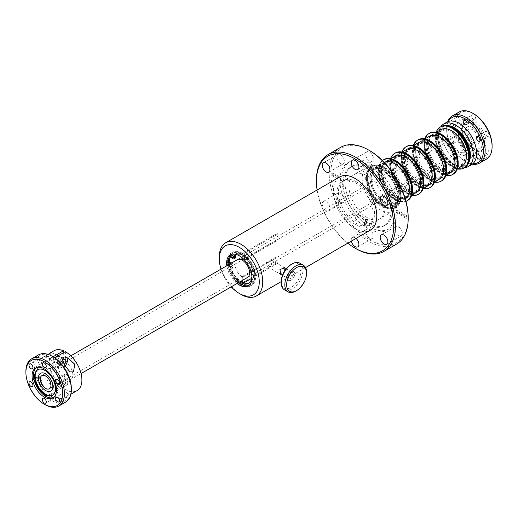 <?xml version="1.0" encoding="UTF-8"?>
<svg xmlns="http://www.w3.org/2000/svg" width="518" height="518" viewBox="0 0 518 518"><rect width="100%" height="100%" fill="white"/><g stroke="black" fill="none" stroke-linecap="round" stroke-linejoin="round"><path stroke-width="0.39" stroke-dasharray="2.59 1.94" d="M472.39 141.984A7.576 4.371 -120 0 0 476.171 142.359A7.576 4.371 -120 0 0 477.337 136.292A7.576 4.371 -120 0 0 472.39 129.617A7.576 4.371 -120 0 0 468.602 129.241A7.576 4.371 -120 0 0 467.443 135.315A7.576 4.371 -120 0 0 472.39 141.984M472.39 127.447A10.237 5.912 -120 0 0 467.268 126.936A10.237 5.912 -120 0 0 465.701 135.14A10.237 5.912 -120 0 0 472.39 144.159A10.237 5.912 -120 0 0 477.505 144.664A10.237 5.912 -120 0 0 479.072 136.461A10.237 5.912 -120 0 0 472.39 127.447M339.717 176.942A30.704 17.729 -120 0 0 335.016 201.547A30.704 17.729 -120 0 0 355.07 228.6A30.704 17.729 -120 0 0 370.422 230.121M219.315 256.844A30.704 17.729 -120 0 0 241.025 294.444M356.52 219.761L358.275 214.277L356.52 214.381L354.979 219.988L356.52 219.761M221.005 269.12A28.244 16.311 -120 0 0 231.242 286.842M237.056 283.488A17.91 10.341 60 0 1 226.819 265.76M228.386 264.86A17.91 10.341 -120 0 0 238.617 282.582M248.99 285.379A17.91 10.341 -120 0 0 249.805 284.991A17.91 10.341 -120 0 0 253.516 276.787A17.91 10.341 -120 0 0 245.7 258.767A17.91 10.341 -120 0 0 231.896 253.969A17.91 10.341 -120 0 0 231.151 254.48M284.919 267.884L284.097 271.853L280.698 274.333M384.019 167.521A23.64 13.649 -120 0 0 372.196 166.349A23.64 13.649 -120 0 0 368.57 185.295A23.64 13.649 -120 0 0 384.019 206.125A23.64 13.649 -120 0 0 395.836 207.297A23.64 13.649 -120 0 0 399.462 188.351A23.64 13.649 -120 0 0 384.019 167.521M383.145 168.02A23.64 13.649 -120 0 0 371.328 166.848A23.64 13.649 -120 0 0 367.702 185.794A23.64 13.649 -120 0 0 383.145 206.624A23.64 13.649 -120 0 0 394.969 207.796A23.64 13.649 -120 0 0 398.595 188.856A23.64 13.649 -120 0 0 383.145 168.02M381.993 169.14A23.09 13.332 -120 0 0 365.663 178.568A23.09 13.332 -120 0 0 381.993 206.844A23.09 13.332 -120 0 0 398.316 197.416A23.09 13.332 -120 0 0 381.993 169.14L380.251 168.136A25.544 14.75 -120 0 0 367.482 166.874A25.544 14.75 -120 0 0 363.565 187.341A25.544 14.75 -120 0 0 380.251 209.848A25.544 14.75 -120 0 0 393.026 211.117A25.544 14.75 -120 0 0 398.316 199.424A25.544 14.75 -120 0 0 380.251 168.136L381.993 169.14M356.52 181.844A25.544 14.75 -120 0 0 343.745 180.575A25.544 14.75 -120 0 0 339.834 201.042A25.544 14.75 -120 0 0 356.52 223.556A25.544 14.75 -120 0 0 369.289 224.818A25.544 14.75 -120 0 0 373.206 204.351A25.544 14.75 -120 0 0 356.52 181.844M382.724 169.6A22.002 12.704 -120 0 0 371.723 168.512A22.002 12.704 -120 0 0 368.35 186.143A22.002 12.704 -120 0 0 382.724 205.529A22.002 12.704 -120 0 0 393.725 206.624A22.002 12.704 -120 0 0 397.099 188.992A22.002 12.704 -120 0 0 382.724 169.6M381.993 170.027A22.002 12.704 -120 0 0 370.992 168.939A22.002 12.704 -120 0 0 367.618 186.571A22.002 12.704 -120 0 0 381.993 205.957A22.002 12.704 -120 0 0 392.994 207.045A22.002 12.704 -120 0 0 396.367 189.413A22.002 12.704 -120 0 0 381.993 170.027M229.221 256.98A19.056 11.001 60 0 1 232.653 252.208A19.056 11.001 60 0 1 242.184 253.153A19.056 11.001 60 0 1 254.629 269.943A19.056 11.001 60 0 1 251.709 285.211A19.056 11.001 60 0 1 242.184 284.265A19.056 11.001 60 0 1 228.71 261.266M240.851 285.036A19.056 11.001 60 0 1 228.406 268.246A19.056 11.001 60 0 1 231.326 252.978A19.056 11.001 60 0 1 240.851 253.917A19.056 11.001 60 0 1 253.302 270.713A19.056 11.001 60 0 1 250.382 285.981A19.056 11.001 60 0 1 240.851 285.036M230.529 256.261A17.91 10.341 60 0 1 242.184 254.085A17.91 10.341 60 0 1 254.843 276.023A17.91 10.341 60 0 1 242.184 283.333A17.91 10.341 60 0 1 229.519 261.713M340.734 147.287A55.879 32.258 -120 0 0 329.176 171.872A55.879 32.258 -120 0 0 329.163 172.87A55.879 32.258 -120 0 0 329.176 173.873A55.879 32.258 -120 0 0 353.956 229.519A55.879 32.258 -120 0 0 396.613 244.069M398.523 235.658A5.426 3.134 60 0 1 394.981 230.879A5.426 3.134 60 0 1 395.81 226.528A5.426 3.134 60 0 1 398.523 226.8A5.426 3.134 60 0 1 402.065 231.578A5.426 3.134 60 0 1 401.236 235.923A5.426 3.134 60 0 1 398.523 235.658M340.566 202.195A5.426 3.134 60 0 1 337.024 197.416A5.426 3.134 60 0 1 337.853 193.072A5.426 3.134 60 0 1 340.566 193.337A5.426 3.134 60 0 1 344.107 198.116A5.426 3.134 60 0 1 343.279 202.467A5.426 3.134 60 0 1 340.566 202.195M326.094 210.554A5.426 3.134 60 0 1 322.552 205.769A5.426 3.134 60 0 1 323.381 201.424A5.426 3.134 60 0 1 326.094 201.696A5.426 3.134 60 0 1 329.636 206.475A5.426 3.134 60 0 1 328.807 210.82A5.426 3.134 60 0 1 326.094 210.554M340.566 163.558A5.426 3.134 60 0 1 337.024 158.78A5.426 3.134 60 0 1 337.853 154.429A5.426 3.134 60 0 1 340.566 154.701A5.426 3.134 60 0 1 344.107 159.479A5.426 3.134 60 0 1 343.279 163.824A5.426 3.134 60 0 1 340.566 163.558M369.541 160.968A5.426 3.134 60 0 1 365.999 156.19A5.426 3.134 60 0 1 366.835 151.845A5.426 3.134 60 0 1 369.541 152.111A5.426 3.134 60 0 1 373.089 156.889A5.426 3.134 60 0 1 372.254 161.24A5.426 3.134 60 0 1 369.541 160.968M398.523 197.021A5.426 3.134 60 0 1 394.981 192.236A5.426 3.134 60 0 1 395.81 187.892A5.426 3.134 60 0 1 398.523 188.163A5.426 3.134 60 0 1 402.065 192.942A5.426 3.134 60 0 1 401.236 197.287A5.426 3.134 60 0 1 398.523 197.021M408.178 217.482L396.192 210.561A38.928 22.475 60 0 1 396.205 211.571A38.928 22.475 60 0 1 396.192 212.568L397.06 212.063A38.928 22.475 60 0 1 389.012 228.891A38.928 22.475 60 0 1 359.414 218.881A38.928 22.475 60 0 1 342.029 180.296L341.161 180.795A38.928 22.475 60 0 1 341.148 179.785A38.928 22.475 60 0 1 341.161 178.794L342.029 178.289A38.928 22.475 60 0 1 350.077 161.467A38.928 22.475 60 0 1 379.675 171.471A38.928 22.475 60 0 1 397.06 210.062L408.178 216.479M394.988 212.27A38.928 22.475 60 0 1 386.927 230.096A38.928 22.475 60 0 1 356.928 219.664A38.928 22.475 60 0 1 339.938 180.484A38.928 22.475 60 0 1 347.999 162.665A38.928 22.475 60 0 1 377.998 173.096A38.928 22.475 60 0 1 394.988 212.27M344.91 181.824A33.774 19.496 60 0 1 351.903 166.362A33.774 19.496 60 0 1 377.933 175.414A33.774 19.496 60 0 1 392.67 209.401A33.774 19.496 60 0 1 385.677 224.857A33.774 19.496 60 0 1 359.654 215.812A33.774 19.496 60 0 1 344.91 181.824M390.935 210.405A33.774 19.496 60 0 1 383.942 225.861A33.774 19.496 60 0 1 357.919 216.815A33.774 19.496 60 0 1 343.175 182.828A33.774 19.496 60 0 1 350.168 167.366A33.774 19.496 60 0 1 376.191 176.418A33.774 19.496 60 0 1 390.935 210.405M369.541 238.248A5.426 3.134 60 0 1 365.999 233.463A5.426 3.134 60 0 1 366.835 229.118A5.426 3.134 60 0 1 369.541 229.39A5.426 3.134 60 0 1 373.089 234.168A5.426 3.134 60 0 1 372.254 238.513A5.426 3.134 60 0 1 369.541 238.248M351.359 241.129A5.426 3.134 60 0 1 352.357 237.477A5.426 3.134 60 0 1 355.07 237.743A5.426 3.134 60 0 1 356.028 238.435M317.113 189.996A54.649 31.553 -120 0 0 347.818 243.175M355.937 248.653A55.879 32.258 60 0 1 316.427 180.219M348.964 186.169A25.583 14.769 60 0 1 367.055 175.725A25.583 14.769 60 0 1 385.146 207.058A25.583 14.769 60 0 1 367.055 217.508A25.583 14.769 60 0 1 348.964 186.169M396.192 212.568L408.178 219.49L408.178 218.486L397.06 212.063M396.192 210.561L397.06 210.062M341.161 178.794L329.176 171.872L330.911 171.872L342.029 178.289M330.911 171.872A54.649 31.553 60 0 1 369.541 150.557M336.978 193.091A25.583 14.769 60 0 1 355.07 182.647A25.583 14.769 60 0 1 373.161 213.979A25.583 14.769 60 0 1 355.07 224.423A25.583 14.769 60 0 1 336.978 193.091M408.178 218.486A54.649 31.553 60 0 1 369.541 239.802A54.649 31.553 60 0 1 330.911 173.88L329.176 173.873L341.161 180.795M342.029 180.296L330.911 173.88M242.761 260.522L278.943 239.627L278.943 233.372L242.761 254.26L242.761 258.327M247.118 277.674A10.256 5.918 60 0 1 242.761 277.234L242.761 280.193M242.761 282.342L242.761 283.488A17.91 10.341 -120 0 0 254.992 275.939A17.91 10.341 -120 0 0 242.761 254.26M251.774 278.289L278.943 262.6L278.943 256.345L242.761 277.234M243.946 282.809L242.761 283.488M241.893 280.691L241.893 276.735L278.075 255.84L278.075 262.102L241.893 282.99L241.893 281.915M241.893 257.575L241.893 253.762A17.91 10.341 -120 0 0 230.594 256.345M229.668 261.797A17.91 10.341 -120 0 0 241.893 282.99M241.893 276.735A10.256 5.918 60 0 1 235.632 267.981A10.256 5.918 60 0 1 236.888 259.952M241.893 253.762L278.075 232.873L278.075 239.128L242.761 259.518M469.742 155.711A22.514 13.002 60 0 1 465.073 166.019A22.514 13.002 60 0 1 442.56 153.024A22.514 13.002 60 0 1 442.56 127.027L442.56 127.027A22.514 13.002 60 0 1 453.82 128.14M468.842 162.348A22.514 13.002 60 0 1 465.727 165.643L465.073 166.019L465.727 165.643A22.514 13.002 60 0 1 454.467 164.53A22.514 13.002 60 0 1 438.552 136.953A22.514 13.002 60 0 1 443.214 126.651L443.214 126.651A22.514 13.002 60 0 1 447.623 125.596M442.56 127.027L443.214 126.651L442.56 127.027M464.264 167.787A23.64 13.649 60 0 1 440.624 154.137A23.64 13.649 60 0 1 440.624 126.845M464.84 167.456A23.64 13.649 60 0 1 441.2 153.807A23.64 13.649 60 0 1 441.2 126.509M454.131 134.525A10.237 5.912 60 0 1 464.361 140.436A10.237 5.912 60 0 1 464.361 152.253A10.237 5.912 60 0 1 454.131 146.341A10.237 5.912 60 0 1 454.131 134.525M471.529 164.659A24.56 14.18 60 0 1 446.963 150.479A24.56 14.18 60 0 1 446.963 122.118M464.406 167.709A24.56 14.18 60 0 1 455.918 165.365A24.56 14.18 60 0 1 438.552 135.282A24.56 14.18 60 0 1 440.766 126.761M63.604 352.641L64.174 361.629L52.422 368.415L51.735 357.569A23.025 13.293 -120 0 0 42.346 357.491A23.025 13.293 -120 0 0 37.626 369.476A23.025 13.293 -120 0 0 48.2 391.796A23.025 13.293 -120 0 0 65.372 397.377A23.025 13.293 -120 0 0 70.098 385.392A23.025 13.293 -120 0 0 53.542 358.45L54.668 357.802M54.099 350.712A23.025 13.293 -120 0 0 49.378 362.691A23.025 13.293 -120 0 0 59.952 385.01A23.025 13.293 -120 0 0 77.124 390.591M57.77 356.688A3.399 2.104 -63.9 0 1 59.447 356.507A3.399 2.104 -63.9 0 1 60.256 359.311A3.399 2.104 -63.9 0 1 58.133 362.432A3.399 2.104 -63.9 0 1 56.456 362.606A3.399 2.104 -63.9 0 1 55.646 359.809A3.399 2.104 -63.9 0 1 57.77 356.688M48.051 354.39L45.895 355.445L44.535 356.766L48.297 354.474M62.309 360.049A3.399 2.104 116.1 0 0 61.869 365.261A3.399 2.104 116.1 0 0 63.546 365.08A3.399 2.104 116.1 0 0 64.2 364.588M59.939 363.312A3.399 2.104 116.1 0 0 62.056 360.198A3.399 2.104 116.1 0 0 61.253 357.394A3.399 2.104 116.1 0 0 59.576 357.575A3.399 2.104 116.1 0 0 57.453 360.69A3.399 2.104 116.1 0 0 58.262 363.494A3.399 2.104 116.1 0 0 59.939 363.312M61.933 358.223A5.73 3.548 116.1 0 0 59.35 363.383A5.73 3.548 116.1 0 0 60.839 367.359A5.73 3.548 116.1 0 0 63.669 367.055A5.73 3.548 116.1 0 0 64.957 366.045M66.466 357.478A5.73 3.548 116.1 0 0 65.883 357.064A5.73 3.548 116.1 0 0 64.206 356.908M64.174 361.629A10.237 5.912 -120 0 0 58.398 367.113A10.237 5.912 -120 0 0 65.255 378.787L65.566 383.806L67.372 384.693L55.62 391.478L55.303 386.454L67.055 379.675A10.237 5.912 -120 0 0 72.831 374.19A10.237 5.912 -120 0 0 65.974 362.516L65.294 351.67M65.974 362.516L54.222 369.302L53.542 358.45M67.372 384.693L67.055 379.675M65.566 383.806L53.814 390.591L55.62 391.478M65.255 378.787L53.503 385.573L53.814 390.591M51.735 357.569L53.076 356.792M268.667 266.874A3.846 2.221 -60 0 1 267.541 266.738A3.846 2.221 -60 0 1 267.139 263.131A3.846 2.221 -60 0 1 270.273 259.939A3.846 2.221 -60 0 1 271.393 260.075A3.846 2.221 -60 0 1 271.795 263.681A3.846 2.221 -60 0 1 268.667 266.874M291.174 264.439A14.083 8.133 -60 0 1 294.114 263.254A14.083 8.133 -60 0 1 300.693 273.841A14.083 8.133 -60 0 1 288.235 288.623A14.083 8.133 -60 0 1 281.222 281.688M284.401 289.75A15.352 8.864 120 0 0 288.869 290.281A15.352 8.864 120 0 0 301.372 277.564A15.352 8.864 120 0 0 299.747 263.163M306.559 272.287A15.352 8.864 -60 0 1 295.707 291.09M230.497 263.636A2.596 1.502 60 0 1 230.808 263.876A2.596 1.502 60 0 1 231.753 267.832A5.199 3.004 -120 0 0 232.006 273.718A16.654 9.615 -120 0 0 237.276 280.219A16.654 9.615 -120 0 0 239.627 281.999M231.714 262.937A2.596 1.502 60 0 1 232.019 263.176A2.596 1.502 60 0 1 232.97 267.133A5.199 3.004 -120 0 0 233.217 273.018A16.654 9.615 -120 0 0 238.487 279.519A16.654 9.615 -120 0 0 240.844 281.3M231.326 265.831A1.269 0.732 60 0 1 230.691 264.73A1.269 0.732 60 0 1 230.924 263.863A1.269 0.732 60 0 1 231.786 264.089A1.269 0.732 60 0 1 232.42 265.19A1.269 0.732 60 0 1 232.194 266.058A1.269 0.732 60 0 1 231.326 265.831M230.115 266.53A1.269 0.732 60 0 1 229.474 265.436A1.269 0.732 60 0 1 229.707 264.562A1.269 0.732 60 0 1 230.568 264.789A1.269 0.732 60 0 1 231.209 265.889A1.269 0.732 60 0 1 230.976 266.764A1.269 0.732 60 0 1 230.115 266.53M233.145 255.886A1.269 0.732 60 0 1 233.301 254.752A1.269 0.732 60 0 1 234.162 254.979A1.269 0.732 60 0 1 234.796 256.08A1.269 0.732 60 0 1 234.57 256.954A1.269 0.732 60 0 1 233.702 256.721A1.269 0.732 60 0 1 233.508 256.52M249.171 282.822A16.654 9.615 -120 0 0 249.799 282.511A16.654 9.615 -120 0 0 252.842 271.089A16.654 9.615 -120 0 0 244.457 256.656A16.654 9.615 -120 0 0 238.397 253.185A5.199 3.004 -120 0 0 236.758 253.334A5.199 3.004 -120 0 0 235.923 254.338M251.942 277.201A16.654 9.615 -120 0 0 243.24 257.355A16.654 9.615 -120 0 0 237.179 253.885A5.199 3.004 -120 0 0 235.541 254.034A5.199 3.004 -120 0 0 235.301 254.202M235.23 258.106A2.596 1.502 60 0 1 232.996 257.142L230.581 254.098L229.364 254.798A19.056 11.001 60 0 1 251.282 265.365A19.056 11.001 60 0 1 245.713 286.713A19.056 11.001 60 0 1 227.493 261.966L228.185 262.348M230.031 255.633L229.364 254.798M227.493 261.966L228.198 261.564M472.966 147.5A14.737 8.508 60 0 1 463.338 134.512A14.737 8.508 60 0 1 465.598 122.708A14.737 8.508 60 0 1 472.966 123.433A14.737 8.508 60 0 1 482.595 136.422A14.737 8.508 60 0 1 480.335 148.232A14.737 8.508 60 0 1 472.966 147.5M472.39 147.837A14.737 8.508 60 0 1 462.762 134.848A14.737 8.508 60 0 1 465.022 123.038A14.737 8.508 60 0 1 472.39 123.77A14.737 8.508 60 0 1 482.018 136.752A14.737 8.508 60 0 1 479.759 148.562A14.737 8.508 60 0 1 472.39 147.837M472.312 121.736A17.275 9.971 60 0 1 483.598 136.959A17.275 9.971 60 0 1 480.95 150.803A17.275 9.971 60 0 1 472.312 149.948A17.275 9.971 60 0 1 461.026 134.725A17.275 9.971 60 0 1 463.675 120.882A17.275 9.971 60 0 1 472.312 121.736M473.717 149.139A17.275 9.971 60 0 1 462.432 133.916A17.275 9.971 60 0 1 465.08 120.072A17.275 9.971 60 0 1 473.717 120.927A17.275 9.971 60 0 1 485.003 136.15A17.275 9.971 60 0 1 482.355 149.993A17.275 9.971 60 0 1 473.717 149.139M458.443 135.088A2.784 1.606 60 0 1 459.019 133.812A2.784 1.606 60 0 1 461.162 134.557A2.784 1.606 60 0 1 462.38 137.361A2.784 1.606 60 0 1 461.803 138.63A2.784 1.606 60 0 1 459.654 137.885A2.784 1.606 60 0 1 458.443 135.088M449.753 140.1A2.784 1.606 60 0 1 450.33 138.824A2.784 1.606 60 0 1 452.479 139.569A2.784 1.606 60 0 1 453.69 142.372A2.784 1.606 60 0 1 453.114 143.648A2.784 1.606 60 0 1 450.971 142.903A2.784 1.606 60 0 1 449.753 140.1M458.443 117.34A2.784 1.606 60 0 1 459.019 116.064A2.784 1.606 60 0 1 461.162 116.809A2.784 1.606 60 0 1 462.38 119.613A2.784 1.606 60 0 1 461.803 120.882A2.784 1.606 60 0 1 459.654 120.137A2.784 1.606 60 0 1 458.443 117.34M451.113 120.972A2.784 1.606 60 0 1 453.69 124.624A2.784 1.606 60 0 1 453.114 125.9A2.784 1.606 60 0 1 450.971 125.155A2.784 1.606 60 0 1 449.753 122.352A2.784 1.606 60 0 1 450.33 121.076A2.784 1.606 60 0 1 450.453 121.018M471.749 116.149A2.784 1.606 60 0 1 472.325 114.873A2.784 1.606 60 0 1 474.475 115.618A2.784 1.606 60 0 1 475.686 118.421A2.784 1.606 60 0 1 475.11 119.697A2.784 1.606 60 0 1 472.966 118.952A2.784 1.606 60 0 1 471.749 116.149M485.062 132.705A2.784 1.606 60 0 1 485.638 131.436A2.784 1.606 60 0 1 487.781 132.181A2.784 1.606 60 0 1 488.998 134.978A2.784 1.606 60 0 1 488.422 136.253A2.784 1.606 60 0 1 486.279 135.509A2.784 1.606 60 0 1 485.062 132.705M485.062 150.453A2.784 1.606 60 0 1 485.638 149.184A2.784 1.606 60 0 1 487.781 149.929A2.784 1.606 60 0 1 488.998 152.726A2.784 1.606 60 0 1 488.422 154.001A2.784 1.606 60 0 1 486.279 153.257A2.784 1.606 60 0 1 485.062 150.453M476.443 156.099A2.784 1.606 60 0 1 476.379 155.471A2.784 1.606 60 0 1 476.586 154.578M471.749 151.644A2.784 1.606 60 0 1 472.325 150.369A2.784 1.606 60 0 1 474.475 151.114A2.784 1.606 60 0 1 475.686 153.917A2.784 1.606 60 0 1 475.11 155.193A2.784 1.606 60 0 1 472.966 154.448A2.784 1.606 60 0 1 471.749 151.644M463.066 156.656A2.784 1.606 60 0 1 463.642 155.381A2.784 1.606 60 0 1 465.792 156.132A2.784 1.606 60 0 1 467.003 158.929A2.784 1.606 60 0 1 466.427 160.204A2.784 1.606 60 0 1 464.283 159.46A2.784 1.606 60 0 1 463.066 156.656M492.1 145.642A25.997 15.009 60 0 1 473.717 156.255A25.997 15.009 60 0 1 455.341 124.424A25.997 15.009 60 0 1 473.717 113.811M459.239 111.959A27.221 15.715 -120 0 0 453.6 124.424A27.221 15.715 -120 0 0 465.488 151.819A27.221 15.715 -120 0 0 486.46 159.11M472.248 164.193A27.221 15.715 60 0 1 465.902 161.771A27.221 15.715 60 0 1 446.652 128.432A27.221 15.715 60 0 1 447.733 121.73M448.368 121.477A25.997 15.009 -120 0 0 446.652 129.435A25.997 15.009 -120 0 0 465.034 161.273A25.997 15.009 -120 0 0 472.785 163.766M446.652 129.435L446.652 128.432M472.274 144.224A10.237 5.912 -120 0 0 467.806 133.922A10.237 5.912 -120 0 0 459.919 131.183A10.237 5.912 -120 0 0 457.802 135.871A10.237 5.912 -120 0 0 462.27 146.167A10.237 5.912 -120 0 0 470.15 148.912A10.237 5.912 -120 0 0 472.274 144.224M465.151 131.624A10.237 5.912 60 0 1 467.268 126.936A10.237 5.912 60 0 1 475.155 129.681A10.237 5.912 60 0 1 479.623 139.977A10.237 5.912 60 0 1 477.505 144.664A10.237 5.912 60 0 1 469.619 141.926A10.237 5.912 60 0 1 465.151 131.624M440.41 126.975A23.64 13.649 -120 0 0 435.929 134.809A23.64 13.649 -120 0 0 444.735 159.997A23.64 13.649 -120 0 0 464.044 167.91M436.162 132.278A23.64 13.649 -120 0 0 435.496 135.062A23.64 13.649 -120 0 0 457.323 168.933M437.801 137.581A19.516 11.266 -120 0 0 437.632 139.938A19.516 11.266 -120 0 0 451.431 163.83A19.516 11.266 -120 0 0 465.067 158.223A19.516 11.266 -120 0 0 453.554 133.385A19.516 11.266 -120 0 0 437.801 137.581M450.55 130.212A20.331 11.739 -120 0 0 437.807 136.81A20.331 11.739 -120 0 0 437.632 139.264A20.331 11.739 -120 0 0 452.007 164.167A20.331 11.739 -120 0 0 466.213 158.32A20.331 11.739 -120 0 0 466.31 157.511M438.416 136.694A20.079 11.59 -120 0 0 450.259 162.251A20.079 11.59 -120 0 0 466.472 157.938A20.079 11.59 -120 0 0 454.629 132.381A20.079 11.59 -120 0 0 438.416 136.694M454.163 152.674A19.516 11.266 60 0 1 455.853 161.279A19.516 11.266 60 0 1 445.467 170.72A19.516 11.266 60 0 1 429.94 153.956A19.516 11.266 60 0 1 442.055 137.387A19.516 11.266 60 0 1 454.163 152.674M454.092 152.978A20.331 11.739 60 0 1 455.853 161.953A20.331 11.739 60 0 1 445.027 171.788A20.331 11.739 60 0 1 428.852 154.319A20.331 11.739 60 0 1 441.472 137.05A20.331 11.739 60 0 1 454.092 152.978M452.861 174.372A23.64 13.649 60 0 1 426.366 154.681A23.64 13.649 60 0 1 429.221 133.43M453.075 174.242A23.64 13.649 60 0 1 426.8 154.429A23.64 13.649 60 0 1 429.441 133.307M439.763 168.998A21.083 12.173 -120 0 0 452.596 171.575A21.083 12.173 -120 0 0 456.222 156.158A21.083 12.173 -120 0 0 444.347 137.633A21.083 12.173 -120 0 0 431.513 135.056A21.083 12.173 -120 0 0 427.881 150.473A21.083 12.173 -120 0 0 439.763 168.998M440.889 129.642A21.083 12.173 -120 0 0 437.257 145.059A21.083 12.173 -120 0 0 449.138 163.584A21.083 12.173 -120 0 0 461.972 166.161M426.392 144.166A19.516 11.266 -120 0 0 426.23 146.516A19.516 11.266 -120 0 0 440.028 170.416A19.516 11.266 -120 0 0 453.658 164.808A19.516 11.266 -120 0 0 442.152 139.97A19.516 11.266 -120 0 0 426.392 144.166M439.147 136.791A20.331 11.739 -120 0 0 426.398 143.395A20.331 11.739 -120 0 0 426.23 145.849A20.331 11.739 -120 0 0 440.604 170.752A20.331 11.739 -120 0 0 454.81 164.905A20.331 11.739 -120 0 0 454.908 164.096M429.008 133.553A23.64 13.649 -120 0 0 424.52 141.395A23.64 13.649 -120 0 0 433.333 166.582A23.64 13.649 -120 0 0 452.641 174.495M424.754 138.863A23.64 13.649 -120 0 0 424.087 141.647A23.64 13.649 -120 0 0 445.92 175.518M442.76 159.259A19.516 11.266 60 0 1 444.444 167.864A19.516 11.266 60 0 1 434.058 177.305A19.516 11.266 60 0 1 418.538 160.541A19.516 11.266 60 0 1 430.646 143.965A19.516 11.266 60 0 1 442.76 159.259M442.689 159.563A20.331 11.739 60 0 1 444.444 168.531A20.331 11.739 60 0 1 433.624 178.373A20.331 11.739 60 0 1 417.45 160.904A20.331 11.739 60 0 1 430.07 143.635A20.331 11.739 60 0 1 442.689 159.563M441.453 180.957A23.64 13.649 60 0 1 414.963 161.26A23.64 13.649 60 0 1 417.812 140.009M441.673 180.827A23.64 13.649 60 0 1 415.397 161.014A23.64 13.649 60 0 1 418.032 139.892M428.354 175.583A21.083 12.173 -120 0 0 441.187 178.16A21.083 12.173 -120 0 0 444.82 162.743A21.083 12.173 -120 0 0 432.944 144.218A21.083 12.173 -120 0 0 420.104 141.641A21.083 12.173 -120 0 0 416.478 157.058A21.083 12.173 -120 0 0 428.354 175.583M429.487 136.228A21.083 12.173 -120 0 0 425.854 151.644A21.083 12.173 -120 0 0 437.736 170.169A21.083 12.173 -120 0 0 450.569 172.74M414.989 150.744A19.516 11.266 -120 0 0 414.827 153.101A19.516 11.266 -120 0 0 428.619 177.001A19.516 11.266 -120 0 0 442.255 171.393A19.516 11.266 -120 0 0 430.743 146.555A19.516 11.266 -120 0 0 414.989 150.744M427.738 143.376A20.331 11.739 -120 0 0 414.996 149.98A20.331 11.739 -120 0 0 414.827 152.434A20.331 11.739 -120 0 0 429.202 177.337A20.331 11.739 -120 0 0 443.408 171.49A20.331 11.739 -120 0 0 443.505 170.681M417.599 140.138A23.64 13.649 -120 0 0 413.118 147.98A23.64 13.649 -120 0 0 421.93 173.167A23.64 13.649 -120 0 0 441.239 181.08M413.351 145.448A23.64 13.649 -120 0 0 412.684 148.232A23.64 13.649 -120 0 0 434.511 182.103M431.352 165.844A19.516 11.266 60 0 1 433.042 174.449A19.516 11.266 60 0 1 422.656 183.89A19.516 11.266 60 0 1 407.135 167.126A19.516 11.266 60 0 1 419.243 150.55A19.516 11.266 60 0 1 431.352 165.844M431.28 166.149A20.331 11.739 60 0 1 433.042 175.116A20.331 11.739 60 0 1 422.222 184.958A20.331 11.739 60 0 1 406.047 167.489A20.331 11.739 60 0 1 418.667 150.22A20.331 11.739 60 0 1 431.28 166.149M430.05 187.542A23.64 13.649 60 0 1 403.561 167.845A23.64 13.649 60 0 1 406.41 146.594M430.264 187.412A23.64 13.649 60 0 1 403.995 167.599A23.64 13.649 60 0 1 406.63 146.471M416.951 182.168A21.083 12.173 -120 0 0 429.785 184.745A21.083 12.173 -120 0 0 433.417 169.328A21.083 12.173 -120 0 0 421.535 150.803A21.083 12.173 -120 0 0 408.702 148.226A21.083 12.173 -120 0 0 405.07 163.643A21.083 12.173 -120 0 0 416.951 182.168M418.084 142.813A21.083 12.173 -120 0 0 414.452 158.23A21.083 12.173 -120 0 0 426.327 176.755A21.083 12.173 -120 0 0 439.16 179.325M406.196 146.724A23.64 13.649 -120 0 0 401.715 154.565A23.64 13.649 -120 0 0 410.521 179.746A23.64 13.649 -120 0 0 429.83 187.665M401.949 152.033A23.64 13.649 -120 0 0 401.282 154.817A23.64 13.649 -120 0 0 423.109 188.688M403.587 157.33A19.516 11.266 -120 0 0 403.418 159.686A19.516 11.266 -120 0 0 417.217 183.586A19.516 11.266 -120 0 0 430.853 177.978A19.516 11.266 -120 0 0 419.34 153.14A19.516 11.266 -120 0 0 403.587 157.33M416.336 149.961A20.331 11.739 -120 0 0 403.593 156.565A20.331 11.739 -120 0 0 403.418 159.02A20.331 11.739 -120 0 0 417.793 183.922A20.331 11.739 -120 0 0 431.999 178.075A20.331 11.739 -120 0 0 432.096 177.26M404.202 156.449A20.079 11.59 -120 0 0 416.045 182.006A20.079 11.59 -120 0 0 432.258 177.687A20.079 11.59 -120 0 0 420.415 152.13A20.079 11.59 -120 0 0 404.202 156.449M419.949 172.429A19.516 11.266 60 0 1 421.639 181.035A19.516 11.266 60 0 1 411.253 190.475A19.516 11.266 60 0 1 395.726 173.711A19.516 11.266 60 0 1 407.841 157.135A19.516 11.266 60 0 1 419.949 172.429M419.878 172.734A20.331 11.739 60 0 1 421.639 181.701A20.331 11.739 60 0 1 410.813 191.537A20.331 11.739 60 0 1 394.645 174.074A20.331 11.739 60 0 1 407.258 156.805A20.331 11.739 60 0 1 419.878 172.734M418.648 194.127A23.64 13.649 60 0 1 392.152 174.43A23.64 13.649 60 0 1 395.007 153.179M418.861 193.997A23.64 13.649 60 0 1 392.586 174.184A23.64 13.649 60 0 1 395.228 153.056M405.549 188.753A21.083 12.173 -120 0 0 418.382 191.323A21.083 12.173 -120 0 0 422.008 175.913A21.083 12.173 -120 0 0 410.133 157.381A21.083 12.173 -120 0 0 397.3 154.811A21.083 12.173 -120 0 0 393.667 170.228A21.083 12.173 -120 0 0 405.549 188.753M406.675 149.398A21.083 12.173 -120 0 0 403.043 164.815A21.083 12.173 -120 0 0 414.924 183.34A21.083 12.173 -120 0 0 427.758 185.91M392.178 163.915A19.516 11.266 -120 0 0 392.016 166.272A19.516 11.266 -120 0 0 405.814 190.171A19.516 11.266 -120 0 0 419.444 184.563A19.516 11.266 -120 0 0 407.938 159.719A19.516 11.266 -120 0 0 392.178 163.915M404.934 156.546A20.331 11.739 -120 0 0 392.184 163.151A20.331 11.739 -120 0 0 392.016 165.605A20.331 11.739 -120 0 0 406.39 190.507A20.331 11.739 -120 0 0 420.597 184.661A20.331 11.739 -120 0 0 420.694 183.845M394.794 153.309A23.64 13.649 -120 0 0 390.307 161.15A23.64 13.649 -120 0 0 399.119 186.331A23.64 13.649 -120 0 0 418.427 194.25M390.54 158.618A23.64 13.649 -120 0 0 389.873 161.396A23.64 13.649 -120 0 0 411.706 195.273M407.239 200.712A23.64 13.649 60 0 1 380.749 181.015A23.64 13.649 60 0 1 383.598 159.764M407.459 200.583A23.64 13.649 60 0 1 381.183 180.763A23.64 13.649 60 0 1 383.819 159.641M408.547 179.008A19.516 11.266 60 0 1 410.23 187.62A19.516 11.266 60 0 1 399.844 197.06A19.516 11.266 60 0 1 384.324 180.296A19.516 11.266 60 0 1 396.432 163.72A19.516 11.266 60 0 1 408.547 179.008M408.475 179.319A20.331 11.739 60 0 1 410.23 188.287A20.331 11.739 60 0 1 399.41 198.122A20.331 11.739 60 0 1 383.236 180.659A20.331 11.739 60 0 1 395.856 163.384A20.331 11.739 60 0 1 408.475 179.319M407.88 179.578A20.079 11.59 60 0 1 402.221 198.556A20.079 11.59 60 0 1 382.957 180.899A20.079 11.59 60 0 1 388.617 161.92A20.079 11.59 60 0 1 407.88 179.578M394.14 195.338A21.083 12.173 -120 0 0 406.973 197.908A21.083 12.173 -120 0 0 410.606 182.491A21.083 12.173 -120 0 0 398.73 163.966A21.083 12.173 -120 0 0 385.891 161.396A21.083 12.173 -120 0 0 382.265 176.813A21.083 12.173 -120 0 0 394.14 195.338M395.273 155.983A21.083 12.173 -120 0 0 391.64 171.4A21.083 12.173 -120 0 0 403.522 189.925A21.083 12.173 -120 0 0 416.355 192.495M380.775 170.5A19.516 11.266 -120 0 0 380.613 172.857A19.516 11.266 -120 0 0 394.405 196.756A19.516 11.266 -120 0 0 408.042 191.142A19.516 11.266 -120 0 0 396.529 166.304A19.516 11.266 -120 0 0 380.775 170.5M393.525 163.131A20.331 11.739 -120 0 0 380.782 169.736A20.331 11.739 -120 0 0 380.613 172.19A20.331 11.739 -120 0 0 394.988 197.086A20.331 11.739 -120 0 0 409.194 191.246A20.331 11.739 -120 0 0 409.291 190.43M383.385 159.894A23.64 13.649 -120 0 0 378.904 167.735A23.64 13.649 -120 0 0 387.717 192.916A23.64 13.649 -120 0 0 407.025 200.835M382.401 160.522A23.64 13.649 -120 0 0 378.47 167.981A23.64 13.649 -120 0 0 386.92 192.735A23.64 13.649 -120 0 0 405.982 201.373M397.138 185.593A19.516 11.266 60 0 1 398.828 194.205A19.516 11.266 60 0 1 388.442 203.645A19.516 11.266 60 0 1 372.921 186.881A19.516 11.266 60 0 1 385.029 170.305A19.516 11.266 60 0 1 397.138 185.593M397.066 185.904A20.331 11.739 60 0 1 398.828 194.872A20.331 11.739 60 0 1 388.008 204.707A20.331 11.739 60 0 1 371.833 187.238A20.331 11.739 60 0 1 384.453 169.969A20.331 11.739 60 0 1 397.066 185.904M398.692 186.046A23.64 13.649 60 0 1 395.836 207.297A23.64 13.649 60 0 1 369.347 187.6A23.64 13.649 60 0 1 372.196 166.349A23.64 13.649 60 0 1 398.692 186.046M399.125 185.794A23.64 13.649 60 0 1 396.27 207.045A23.64 13.649 60 0 1 369.781 187.348A23.64 13.649 60 0 1 372.63 166.097A23.64 13.649 60 0 1 399.125 185.794M382.737 201.923A21.083 12.173 -120 0 0 395.571 204.493A21.083 12.173 -120 0 0 399.203 189.076A21.083 12.173 -120 0 0 387.322 170.551A21.083 12.173 -120 0 0 374.488 167.981A21.083 12.173 -120 0 0 370.856 183.398A21.083 12.173 -120 0 0 382.737 201.923M384.22 162.374A21.083 12.173 -120 0 0 383.87 162.568A21.083 12.173 -120 0 0 380.238 177.985A21.083 12.173 -120 0 0 392.113 196.51A21.083 12.173 -120 0 0 404.946 199.08A21.083 12.173 -120 0 0 405.29 198.867M52.687 395.117A14.737 8.508 -120 0 0 52.978 394.962A14.737 8.508 -120 0 0 55.238 383.152A14.737 8.508 -120 0 0 45.61 370.163A14.737 8.508 -120 0 0 38.241 369.438A14.737 8.508 -120 0 0 37.963 369.612M53.594 397.474A17.275 9.971 -120 0 0 54.325 397.118A17.275 9.971 -120 0 0 56.974 383.275A17.275 9.971 -120 0 0 45.688 368.052A17.275 9.971 -120 0 0 37.05 367.197A17.275 9.971 -120 0 0 36.377 367.65M37.684 360.256A2.784 1.606 -120 0 0 38.902 363.06A2.784 1.606 -120 0 0 41.045 363.804A2.784 1.606 -120 0 0 41.621 362.529A2.784 1.606 -120 0 0 40.404 359.732A2.784 1.606 -120 0 0 38.261 358.987A2.784 1.606 -120 0 0 37.684 360.256M37.684 378.004A2.784 1.606 -120 0 0 38.902 380.808A2.784 1.606 -120 0 0 41.045 381.552A2.784 1.606 -120 0 0 41.621 380.277A2.784 1.606 -120 0 0 40.404 377.48A2.784 1.606 -120 0 0 38.261 376.735A2.784 1.606 -120 0 0 37.684 378.004M50.997 394.567A2.784 1.606 -120 0 0 52.208 397.364A2.784 1.606 -120 0 0 54.358 398.115A2.784 1.606 -120 0 0 54.934 396.84A2.784 1.606 -120 0 0 53.717 394.036A2.784 1.606 -120 0 0 51.573 393.291A2.784 1.606 -120 0 0 50.997 394.567M64.31 393.376A2.784 1.606 -120 0 0 65.521 396.179A2.784 1.606 -120 0 0 67.67 396.924A2.784 1.606 -120 0 0 68.246 395.648A2.784 1.606 -120 0 0 67.029 392.845A2.784 1.606 -120 0 0 64.886 392.1A2.784 1.606 -120 0 0 64.31 393.376M64.31 375.628A2.784 1.606 -120 0 0 65.521 378.431A2.784 1.606 -120 0 0 67.67 379.176A2.784 1.606 -120 0 0 68.246 377.9A2.784 1.606 -120 0 0 67.029 375.097A2.784 1.606 -120 0 0 64.886 374.352A2.784 1.606 -120 0 0 64.31 375.628M50.997 359.071A2.784 1.606 -120 0 0 52.208 361.868A2.784 1.606 -120 0 0 54.358 362.619A2.784 1.606 -120 0 0 54.934 361.344A2.784 1.606 -120 0 0 53.717 358.54A2.784 1.606 -120 0 0 51.573 357.796A2.784 1.606 -120 0 0 50.997 359.071M38.487 354.882A27.221 15.715 -120 0 0 32.848 367.34A27.221 15.715 -120 0 0 44.729 394.735A27.221 15.715 -120 0 0 65.708 402.033M71.348 388.565A25.997 15.009 60 0 1 52.965 399.177A25.997 15.009 60 0 1 34.583 367.34A25.997 15.009 60 0 1 52.965 356.727M60.198 382.129A10.237 5.912 60 0 1 58.081 386.816A10.237 5.912 60 0 1 50.194 384.078A10.237 5.912 60 0 1 45.726 373.776A10.237 5.912 60 0 1 47.85 369.088A10.237 5.912 60 0 1 55.73 371.833A10.237 5.912 60 0 1 60.198 382.129M45.15 404.694A27.221 15.715 60 0 1 25.9 371.354M289.478 278.885A3.846 2.221 -60 0 1 288.358 278.755A3.846 2.221 -60 0 1 287.95 275.142A3.846 2.221 -60 0 1 291.084 271.956A3.846 2.221 -60 0 1 292.204 272.086A3.846 2.221 -60 0 1 292.612 275.699A3.846 2.221 -60 0 1 289.478 278.885M290.106 280.549A5.115 2.953 120 0 0 294.632 275.175A5.115 2.953 120 0 0 292.243 271.328A5.115 2.953 120 0 0 287.723 276.703A5.115 2.953 120 0 0 290.106 280.549M232.006 273.718L233.217 273.018M237.179 253.885L238.397 253.185M231.779 257.841L232.996 257.142M231.753 267.832L232.97 267.133M49.398 388.759L476.171 142.359M47.85 369.088L70.811 355.834M237.535 259.576L459.919 131.183M58.081 386.816L81.041 373.562M247.766 277.305L470.15 148.912M41.828 375.641L468.602 129.241M358.275 214.277L367.366 219.528M249.805 284.991L248.245 285.891M231.896 253.969L230.335 254.869M354.979 219.988L364.07 225.233M305.542 267.579L281.222 281.624M372.63 166.097L371.328 166.848M396.27 207.045L394.969 207.796M367.482 166.874L343.745 180.575M371.723 168.512L370.992 168.939M393.725 206.624L392.994 207.045M393.026 211.117L369.289 224.818M398.316 197.416L398.316 199.424M231.326 252.978L232.653 252.208M250.382 285.981L251.709 285.211M381.339 234.887L395.81 226.528M323.381 201.424L337.853 193.072M323.381 162.788L337.853 154.429M352.357 160.198L366.835 151.845M381.339 196.251L395.81 187.892M386.927 230.096L389.012 228.891M383.942 225.861L385.677 224.857M352.357 237.477L366.835 229.118M357.783 246.872L372.254 238.513M350.168 167.366L351.903 166.362M347.999 162.665L350.077 161.467M386.758 205.646L401.236 197.287M357.783 169.593L372.254 161.24M328.807 172.183L343.279 163.824M328.807 210.82L343.279 202.467M386.758 244.282L401.236 235.923M454.467 164.53L455.918 165.365M438.552 136.953L438.552 135.282M65.372 397.377L70.869 394.204M51.301 352.512L59.447 356.507M61.253 357.394L64.86 359.162M70.008 371.853L60.839 367.359M68.292 358.242L65.883 357.064M58.262 363.494L61.869 365.261M44.535 356.766L56.456 362.606M42.346 357.491L45.895 355.445M267.541 266.738L279.286 273.517M282.478 275.362L288.358 278.755C288.17 279.455 286.525 274.793 291.621 272.054L286.331 268.7M271.393 260.075L283.249 266.919M229.707 264.562L230.924 263.863M232.083 255.458L233.301 254.752M248.582 283.21L249.799 282.511M235.541 254.034L236.758 253.334M233.353 257.653L234.57 256.954M230.976 266.764L232.194 266.058M465.022 123.038L465.598 122.708M463.675 120.882L465.08 120.072M450.33 138.824L459.019 133.812M450.33 121.076L459.019 116.064M463.642 119.885L472.325 114.873M476.955 136.448L485.638 131.436M476.955 154.196L485.638 149.184M463.642 155.381L472.325 150.369M465.034 161.273L465.902 161.771M466.427 160.204L475.11 155.193M479.739 159.013L488.422 154.001M479.739 141.265L488.422 136.253M466.427 124.708L475.11 119.697M453.114 125.9L461.803 120.882M453.114 143.648L461.803 138.63M480.95 150.803L482.355 149.993M479.759 148.562L480.335 148.232M451.431 163.83L452.007 164.167M437.632 139.938L437.632 139.264M455.853 161.279L455.853 161.953M442.055 137.387L441.472 137.05M452.596 171.575L457.362 168.816M431.513 135.056L436.279 132.304M440.028 170.416L440.604 170.752M426.23 146.516L426.23 145.849M444.444 167.864L444.444 168.531M430.646 143.965L430.07 143.635M441.187 178.16L445.959 175.401M420.104 141.641L424.877 138.889M428.619 177.001L429.202 177.337M414.827 153.101L414.827 152.434M433.042 174.449L433.042 175.116M419.243 150.55L418.667 150.22M429.785 184.745L434.557 181.986M408.702 148.226L413.474 145.474M417.217 183.586L417.793 183.922M403.418 159.686L403.418 159.02M421.639 181.035L421.639 181.701M407.841 157.135L407.258 156.805M418.382 191.323L423.148 188.571M397.3 154.811L402.065 152.059M405.814 190.171L406.39 190.507M392.016 166.272L392.016 165.605M410.23 187.62L410.23 188.287M396.432 163.72L395.856 163.384M406.973 197.908L411.745 195.156M385.891 161.396L390.663 158.644M394.405 196.756L394.988 197.086M380.613 172.857L380.613 172.19M398.828 194.205L398.828 194.872M385.029 170.305L384.453 169.969M395.571 204.493L404.946 199.08M374.488 167.981L383.87 162.568M38.241 369.438L37.665 369.768M37.05 367.197L35.645 368.007M41.045 363.804L32.362 368.816M41.045 381.552L32.362 386.564M54.358 398.115L45.675 403.127M67.67 396.924L58.981 401.936M67.67 379.176L58.981 384.188M54.358 362.619L45.675 367.631M51.573 357.796L42.89 362.807M64.886 374.352L56.197 379.37M64.886 392.1L56.197 397.118M51.573 393.291L42.89 398.303M38.261 376.735L29.578 381.747M38.261 358.987L29.578 363.999M54.325 397.118L52.92 397.928M52.978 394.962L52.402 395.292"/><path stroke-width="0.78" d="M45.61 388.383A7.576 4.371 -120 0 0 49.398 388.759A7.576 4.371 -120 0 0 50.557 382.685A7.576 4.371 -120 0 0 45.61 376.016A7.576 4.371 -120 0 0 41.828 375.641A7.576 4.371 -120 0 0 40.663 381.708A7.576 4.371 -120 0 0 45.61 388.383M45.61 373.841A10.237 5.912 -120 0 0 40.495 373.336A10.237 5.912 -120 0 0 38.928 381.539A10.237 5.912 -120 0 0 45.61 390.553A10.237 5.912 -120 0 0 50.732 391.064A10.237 5.912 -120 0 0 52.299 382.86A10.237 5.912 -120 0 0 45.61 373.841M305.542 267.579L370.422 230.121A30.704 17.729 -120 0 0 375.129 205.523A30.704 17.729 -120 0 0 355.07 178.464A30.704 17.729 -120 0 0 339.717 176.942L225.673 242.787A30.704 17.729 -120 0 0 219.315 256.844L219.315 258.851A28.244 16.311 -120 0 0 221.005 269.12M231.242 286.842A28.244 16.311 -120 0 0 239.29 293.441L241.025 294.444A30.704 17.729 -120 0 0 256.378 295.966A30.704 17.729 -120 0 0 261.078 271.367A30.704 17.729 -120 0 0 241.025 244.308A30.704 17.729 -120 0 0 225.673 242.787M365.656 219.658L367.366 219.528L365.656 225.039L364.07 225.233L365.656 219.658M241.025 294.444L239.29 293.441A28.244 16.311 -120 0 0 259.259 281.909A28.244 16.311 -120 0 0 239.29 247.319A28.244 16.311 -120 0 0 219.315 258.851M226.819 265.76A17.91 10.341 60 0 1 226.625 263.066A17.91 10.341 60 0 1 230.335 254.869A17.91 10.341 60 0 1 244.133 259.667A17.91 10.341 60 0 1 251.949 277.693A17.91 10.341 60 0 1 248.245 285.891A17.91 10.341 60 0 1 237.056 283.488M231.151 254.48A17.91 10.341 -120 0 0 228.185 262.166A17.91 10.341 -120 0 0 228.386 264.86M238.617 282.582A17.91 10.341 -120 0 0 248.99 285.379M280.698 274.333L279.96 269.47L284.919 267.884M228.198 261.564L228.71 261.266A19.056 11.001 60 0 1 229.221 256.98M229.519 261.713A17.91 10.341 60 0 1 230.529 256.261M316.427 180.219A55.879 32.258 60 0 1 328.004 154.642A55.879 32.258 60 0 1 371.056 169.613A55.879 32.258 60 0 1 395.448 225.842A55.879 32.258 60 0 1 383.877 251.424A55.879 32.258 60 0 1 355.937 248.653L355.07 248.154A54.649 31.553 -120 0 0 393.712 225.842A54.649 31.553 -120 0 0 355.07 158.916A54.649 31.553 -120 0 0 316.427 181.222L316.427 180.219M383.877 251.424L396.613 244.069A55.879 32.258 -120 0 0 408.178 219.49A55.879 32.258 -120 0 0 408.184 218.492A55.879 32.258 -120 0 0 408.178 217.482A55.879 32.258 -120 0 0 368.674 150.058A55.879 32.258 -120 0 0 340.734 147.287L328.004 154.642M384.052 244.01A5.426 3.134 60 0 1 380.503 239.232A5.426 3.134 60 0 1 381.339 234.887A5.426 3.134 60 0 1 384.052 235.153A5.426 3.134 60 0 1 387.594 239.938A5.426 3.134 60 0 1 386.758 244.282A5.426 3.134 60 0 1 384.052 244.01M326.094 171.911A5.426 3.134 60 0 1 322.552 167.133A5.426 3.134 60 0 1 323.381 162.788A5.426 3.134 60 0 1 326.094 163.053A5.426 3.134 60 0 1 329.636 167.838A5.426 3.134 60 0 1 328.807 172.183A5.426 3.134 60 0 1 326.094 171.911M355.07 169.328A5.426 3.134 60 0 1 351.528 164.543A5.426 3.134 60 0 1 352.357 160.198A5.426 3.134 60 0 1 355.07 160.47A5.426 3.134 60 0 1 358.611 165.248A5.426 3.134 60 0 1 357.783 169.593A5.426 3.134 60 0 1 355.07 169.328M384.052 205.374A5.426 3.134 60 0 1 380.503 200.595A5.426 3.134 60 0 1 381.339 196.251A5.426 3.134 60 0 1 384.052 196.516A5.426 3.134 60 0 1 387.594 201.295A5.426 3.134 60 0 1 386.758 205.646A5.426 3.134 60 0 1 384.052 205.374M356.028 238.435A5.426 3.134 60 0 1 358.773 243.143A5.426 3.134 60 0 1 357.783 246.872A5.426 3.134 60 0 1 355.07 246.6A5.426 3.134 60 0 1 351.359 241.129M316.427 181.222A54.649 31.553 -120 0 0 317.113 189.996M347.818 243.175A54.649 31.553 -120 0 0 355.07 248.154M368.674 150.058L369.541 150.557A54.649 31.553 60 0 1 408.178 216.479L408.178 217.482M242.761 258.327L242.761 260.522A10.256 5.918 60 0 1 249.184 269.865A10.256 5.918 60 0 1 247.118 277.674M242.761 280.193L242.761 282.342M251.774 278.289L243.946 282.809M241.893 281.915L241.893 280.691M236.888 259.952A10.256 5.918 60 0 1 241.893 260.017L241.893 257.575M230.594 256.345A17.91 10.341 -120 0 0 229.668 261.797M242.761 259.518L241.893 260.017M440.41 126.975A23.64 13.649 -120 0 1 440.624 126.845L441.2 126.509A23.64 13.649 60 0 1 453.023 127.681L453.82 128.14A22.514 13.002 60 0 1 469.742 155.711L469.742 156.63A23.64 13.649 60 0 1 464.84 167.456L464.264 167.787A23.64 13.649 -120 0 0 468.958 159.822A23.64 13.649 -120 0 0 460.016 134.479A23.64 13.649 -120 0 0 440.624 126.845L440.624 126.845A23.64 13.649 60 0 1 464.264 140.495A23.64 13.649 60 0 1 464.264 167.787L464.84 167.456M453.023 127.681A23.64 13.649 60 0 1 469.742 156.63M447.623 125.596A22.514 13.002 60 0 1 465.727 139.646A22.514 13.002 60 0 1 468.842 162.348M440.766 126.761A24.56 14.18 60 0 1 443.635 124.042L443.635 124.042A24.56 14.18 60 0 1 468.201 138.222A24.56 14.18 60 0 1 468.201 166.582L471.529 164.659A24.56 14.18 60 0 0 471.529 136.299A24.56 14.18 60 0 0 446.969 122.118A24.56 14.18 60 0 1 446.969 122.118L443.635 124.042L446.969 122.118M471.529 164.659L468.201 166.582A24.56 14.18 60 0 1 464.406 167.709M61.933 358.223L64.517 365.216L70.008 371.853L73.465 371.853L74.754 364.245L68.292 358.242L64.206 356.908L61.933 358.223M70.869 394.204L77.124 390.591A23.025 13.293 -120 0 0 81.85 378.606A23.025 13.293 -120 0 0 65.294 351.67L54.668 357.802M48.297 354.474L51.301 352.512L48.051 354.39M64.2 364.588A3.399 2.104 116.1 0 0 65.741 361.525A3.399 2.104 116.1 0 0 64.86 359.162A3.399 2.104 116.1 0 0 63.183 359.343A3.399 2.104 116.1 0 0 62.309 360.049M64.957 366.045A5.73 3.548 116.1 0 0 66.466 357.478M53.076 356.792L63.487 350.783A23.025 13.293 -120 0 0 54.099 350.712L50.55 352.758M63.487 350.783L63.604 352.641M281.222 282.724L281.222 281.688A14.083 8.133 -60 0 1 291.174 264.439L292.074 263.921A15.352 8.864 120 0 0 281.222 282.724A15.352 8.864 120 0 0 284.401 289.75L288.034 291.848A15.352 8.864 -60 0 1 286.409 277.447A15.352 8.864 -60 0 1 298.912 264.73A15.352 8.864 -60 0 1 303.38 265.261A15.352 8.864 -60 0 1 306.559 272.287L306.559 273.323A14.083 8.133 120 0 0 299.546 266.388A14.083 8.133 120 0 0 287.089 281.17A14.083 8.133 120 0 0 293.661 291.757A14.083 8.133 120 0 0 296.607 290.572A14.083 8.133 120 0 0 306.559 273.323M303.38 265.261L299.747 263.163A15.352 8.864 120 0 0 295.279 262.632A15.352 8.864 120 0 0 292.074 263.921M296.607 290.572L295.707 291.09A15.352 8.864 -60 0 1 292.502 292.379A15.352 8.864 -60 0 1 288.034 291.848M228.185 262.348L230.303 263.52A2.596 1.502 60 0 1 230.497 263.636M228.71 261.266L231.514 262.814A2.596 1.502 60 0 1 231.714 262.937M233.508 256.52A1.269 0.732 60 0 1 233.145 255.886M232.491 257.427A1.269 0.732 60 0 1 231.85 256.326A1.269 0.732 60 0 1 232.083 255.458A1.269 0.732 60 0 1 232.945 255.685A1.269 0.732 60 0 1 233.586 256.786A1.269 0.732 60 0 1 233.353 257.653A1.269 0.732 60 0 1 232.491 257.427M240.844 281.3A16.654 9.615 -120 0 0 249.171 282.822M239.627 281.999A16.654 9.615 -120 0 0 248.582 283.21A16.654 9.615 -120 0 0 251.942 277.201M235.301 254.202A5.199 3.004 -120 0 0 234.524 257.213A2.596 1.502 60 0 1 234.019 258.806A2.596 1.502 60 0 1 231.779 257.841L230.031 255.633M235.923 254.338A5.199 3.004 -120 0 0 235.742 256.514A2.596 1.502 60 0 1 235.23 258.106L234.019 258.806M450.453 121.018A2.784 1.606 60 0 1 451.113 120.972M463.066 121.16A2.784 1.606 60 0 1 463.642 119.885A2.784 1.606 60 0 1 465.792 120.636A2.784 1.606 60 0 1 467.003 123.433A2.784 1.606 60 0 1 466.427 124.708A2.784 1.606 60 0 1 464.283 123.964A2.784 1.606 60 0 1 463.066 121.16M476.379 137.723A2.784 1.606 60 0 1 476.955 136.448A2.784 1.606 60 0 1 479.098 137.192A2.784 1.606 60 0 1 480.315 139.996A2.784 1.606 60 0 1 479.739 141.265A2.784 1.606 60 0 1 477.596 140.52A2.784 1.606 60 0 1 476.379 137.723M476.586 154.578A2.784 1.606 60 0 1 476.955 154.196A2.784 1.606 60 0 1 479.098 154.94A2.784 1.606 60 0 1 480.315 157.744A2.784 1.606 60 0 1 479.739 159.013A2.784 1.606 60 0 1 476.443 156.099M472.85 113.306L473.717 113.811A25.997 15.009 60 0 1 492.1 145.642L492.1 146.646A27.221 15.715 -120 0 0 472.85 113.306A27.221 15.715 -120 0 0 459.239 111.959L452.292 115.967A27.221 15.715 60 0 1 473.271 123.265A27.221 15.715 60 0 1 485.152 150.66A27.221 15.715 60 0 1 479.513 163.118A27.221 15.715 60 0 1 472.248 164.193M479.513 163.118L486.46 159.11A27.221 15.715 -120 0 0 492.1 146.646M472.785 163.766A25.997 15.009 -120 0 0 483.417 150.66A25.997 15.009 -120 0 0 469.004 121.613A25.997 15.009 -120 0 0 448.368 121.477M447.733 121.73A27.221 15.715 60 0 1 452.292 115.967M464.044 167.91A23.64 13.649 -120 0 0 464.264 167.787L463.83 168.039A23.64 13.649 -120 0 0 468.525 160.075A23.64 13.649 -120 0 0 459.583 134.725A23.64 13.649 -120 0 0 440.19 127.091A23.64 13.649 -120 0 0 436.162 132.278M457.323 168.933A23.64 13.649 -120 0 0 463.83 168.039M466.31 157.511A20.331 11.739 -120 0 0 450.55 130.212M455.71 153.121A23.64 13.649 60 0 1 452.861 174.372A23.64 13.649 -120 0 0 457.556 166.407A23.64 13.649 -120 0 0 448.607 141.058A23.64 13.649 -120 0 0 429.221 133.43A23.64 13.649 60 0 1 455.71 153.121M429.441 133.307A23.64 13.649 60 0 1 429.655 133.178A23.64 13.649 60 0 1 456.144 152.875A23.64 13.649 60 0 1 453.295 174.126A23.64 13.649 60 0 1 453.075 174.242M457.362 168.816L461.972 166.161A21.083 12.173 -120 0 0 465.604 150.744A21.083 12.173 -120 0 0 453.723 132.219A21.083 12.173 -120 0 0 440.889 129.642L436.279 132.304M452.641 174.495A23.64 13.649 -120 0 0 452.861 174.372L453.295 174.126M445.92 175.518A23.64 13.649 -120 0 0 452.428 174.624A23.64 13.649 -120 0 0 457.122 166.654A23.64 13.649 -120 0 0 448.174 141.31A23.64 13.649 -120 0 0 428.787 133.676A23.64 13.649 -120 0 0 424.754 138.863M429.655 133.178L429.221 133.43A23.64 13.649 -120 0 0 429.008 133.553M454.908 164.096A20.331 11.739 -120 0 0 439.147 136.791M444.308 159.706A23.64 13.649 60 0 1 441.453 180.957A23.64 13.649 -120 0 0 446.153 172.993A23.64 13.649 -120 0 0 437.205 147.643A23.64 13.649 -120 0 0 417.812 140.009A23.64 13.649 60 0 1 444.308 159.706M418.032 139.892A23.64 13.649 60 0 1 418.246 139.763A23.64 13.649 60 0 1 444.742 159.453A23.64 13.649 60 0 1 441.886 180.704A23.64 13.649 60 0 1 441.673 180.827M445.959 175.401L450.569 172.74A21.083 12.173 -120 0 0 454.195 157.33A21.083 12.173 -120 0 0 442.32 138.798A21.083 12.173 -120 0 0 429.487 136.228L424.877 138.889M441.239 181.08A23.64 13.649 -120 0 0 441.453 180.957L441.886 180.704M434.511 182.103A23.64 13.649 -120 0 0 441.019 181.209A23.64 13.649 -120 0 0 445.72 173.239A23.64 13.649 -120 0 0 436.771 147.895A23.64 13.649 -120 0 0 417.378 140.261A23.64 13.649 -120 0 0 413.351 145.448M418.246 139.763L417.812 140.009A23.64 13.649 -120 0 0 417.599 140.138M443.505 170.681A20.331 11.739 -120 0 0 427.738 143.376M432.906 166.291A23.64 13.649 60 0 1 430.05 187.542A23.64 13.649 -120 0 0 434.744 179.578A23.64 13.649 -120 0 0 425.802 154.228A23.64 13.649 -120 0 0 406.41 146.594A23.64 13.649 60 0 1 432.906 166.291M406.63 146.471A23.64 13.649 60 0 1 406.844 146.348A23.64 13.649 60 0 1 433.339 166.038A23.64 13.649 60 0 1 430.484 187.289A23.64 13.649 60 0 1 430.264 187.412M434.557 181.986L439.16 179.325A21.083 12.173 -120 0 0 442.793 163.908A21.083 12.173 -120 0 0 430.918 145.383A21.083 12.173 -120 0 0 418.084 142.813L413.474 145.474M429.83 187.665A23.64 13.649 -120 0 0 430.05 187.542L430.484 187.289M423.109 188.688A23.64 13.649 -120 0 0 429.616 187.794A23.64 13.649 -120 0 0 434.311 179.824A23.64 13.649 -120 0 0 425.369 154.481A23.64 13.649 -120 0 0 405.976 146.847A23.64 13.649 -120 0 0 401.949 152.033M432.096 177.26A20.331 11.739 -120 0 0 416.336 149.961M406.844 146.348L406.41 146.594A23.64 13.649 -120 0 0 406.196 146.724M421.497 172.876A23.64 13.649 60 0 1 418.648 194.127A23.64 13.649 -120 0 0 423.342 186.156A23.64 13.649 -120 0 0 414.394 160.813A23.64 13.649 -120 0 0 395.007 153.179A23.64 13.649 60 0 1 421.497 172.876M395.228 153.056A23.64 13.649 60 0 1 395.441 152.927A23.64 13.649 60 0 1 421.93 172.624A23.64 13.649 60 0 1 419.081 193.874A23.64 13.649 60 0 1 418.861 193.997M423.148 188.571L427.758 185.91A21.083 12.173 -120 0 0 431.39 170.493A21.083 12.173 -120 0 0 419.509 151.968A21.083 12.173 -120 0 0 406.675 149.398L402.065 152.059M418.427 194.25A23.64 13.649 -120 0 0 418.648 194.127L419.081 193.874M411.706 195.273A23.64 13.649 -120 0 0 418.214 194.379A23.64 13.649 -120 0 0 422.908 186.409A23.64 13.649 -120 0 0 413.96 161.066A23.64 13.649 -120 0 0 394.574 153.432A23.64 13.649 -120 0 0 390.54 158.618M395.441 152.927L395.007 153.179A23.64 13.649 -120 0 0 394.794 153.309M420.694 183.845A20.331 11.739 -120 0 0 404.934 156.546M410.094 179.461A23.64 13.649 60 0 1 407.239 200.712A23.64 13.649 -120 0 0 411.94 192.741A23.64 13.649 -120 0 0 402.991 167.398A23.64 13.649 -120 0 0 383.598 159.764A23.64 13.649 60 0 1 410.094 179.461M383.819 159.641A23.64 13.649 60 0 1 384.032 159.512A23.64 13.649 60 0 1 410.528 179.209A23.64 13.649 60 0 1 407.672 200.46A23.64 13.649 60 0 1 407.459 200.583M411.745 195.156L416.355 192.495A21.083 12.173 -120 0 0 419.981 177.078A21.083 12.173 -120 0 0 408.106 158.553A21.083 12.173 -120 0 0 395.273 155.983L390.663 158.644M407.025 200.835A23.64 13.649 -120 0 0 407.239 200.712L407.672 200.46M405.982 201.373A23.64 13.649 -120 0 0 406.805 200.965A23.64 13.649 -120 0 0 411.506 192.994A23.64 13.649 -120 0 0 402.557 167.651A23.64 13.649 -120 0 0 383.165 160.017A23.64 13.649 -120 0 0 382.401 160.522M384.032 159.512L383.598 159.764A23.64 13.649 -120 0 0 383.385 159.894M409.291 190.43A20.331 11.739 -120 0 0 393.525 163.131M405.29 198.867A21.083 12.173 -120 0 0 408.501 183.353A21.083 12.173 -120 0 0 396.704 165.138A21.083 12.173 -120 0 0 384.22 162.374M45.034 370.5A14.737 8.508 -120 0 0 37.665 369.768A14.737 8.508 -120 0 0 35.405 381.578A14.737 8.508 -120 0 0 45.034 394.567A14.737 8.508 -120 0 0 52.402 395.292A14.737 8.508 -120 0 0 54.662 383.488A14.737 8.508 -120 0 0 45.034 370.5M37.963 369.612A14.737 8.508 -120 0 0 36.066 381.507A14.737 8.508 -120 0 0 45.61 394.23A14.737 8.508 -120 0 0 52.687 395.117M36.377 367.65A17.275 9.971 -120 0 0 34.602 381.682A17.275 9.971 -120 0 0 45.688 396.264A17.275 9.971 -120 0 0 53.594 397.474M44.283 368.861A17.275 9.971 -120 0 0 35.645 368.007A17.275 9.971 -120 0 0 32.997 381.85A17.275 9.971 -120 0 0 44.283 397.073A17.275 9.971 -120 0 0 52.92 397.928A17.275 9.971 -120 0 0 55.568 384.084A17.275 9.971 -120 0 0 44.283 368.861M29.002 365.274A2.784 1.606 -120 0 0 30.219 368.071A2.784 1.606 -120 0 0 32.362 368.816A2.784 1.606 -120 0 0 32.938 367.547A2.784 1.606 -120 0 0 31.721 364.743A2.784 1.606 -120 0 0 29.578 363.999A2.784 1.606 -120 0 0 29.002 365.274M29.002 383.022A2.784 1.606 -120 0 0 30.219 385.819A2.784 1.606 -120 0 0 32.362 386.564A2.784 1.606 -120 0 0 32.938 385.295A2.784 1.606 -120 0 0 31.721 382.491A2.784 1.606 -120 0 0 29.578 381.747A2.784 1.606 -120 0 0 29.002 383.022M42.314 399.579A2.784 1.606 -120 0 0 43.525 402.382A2.784 1.606 -120 0 0 45.675 403.127A2.784 1.606 -120 0 0 46.251 401.851A2.784 1.606 -120 0 0 45.034 399.048A2.784 1.606 -120 0 0 42.89 398.303A2.784 1.606 -120 0 0 42.314 399.579M55.62 398.387A2.784 1.606 -120 0 0 56.838 401.191A2.784 1.606 -120 0 0 58.981 401.936A2.784 1.606 -120 0 0 59.557 400.66A2.784 1.606 -120 0 0 58.346 397.863A2.784 1.606 -120 0 0 56.197 397.118A2.784 1.606 -120 0 0 55.62 398.387M55.62 380.639A2.784 1.606 -120 0 0 56.838 383.443A2.784 1.606 -120 0 0 58.981 384.188A2.784 1.606 -120 0 0 59.557 382.912A2.784 1.606 -120 0 0 58.346 380.115A2.784 1.606 -120 0 0 56.197 379.37A2.784 1.606 -120 0 0 55.62 380.639M42.314 364.083A2.784 1.606 -120 0 0 43.525 366.886A2.784 1.606 -120 0 0 45.675 367.631A2.784 1.606 -120 0 0 46.251 366.355A2.784 1.606 -120 0 0 45.034 363.552A2.784 1.606 -120 0 0 42.89 362.807A2.784 1.606 -120 0 0 42.314 364.083M62.659 393.576A25.997 15.009 -120 0 0 44.283 361.745A25.997 15.009 -120 0 0 25.9 372.358L25.9 371.354A27.221 15.715 60 0 1 31.54 358.89A27.221 15.715 60 0 1 52.512 366.181A27.221 15.715 60 0 1 64.4 393.576A27.221 15.715 60 0 1 58.761 406.041A27.221 15.715 60 0 1 45.15 404.694L44.283 404.189A25.997 15.009 -120 0 0 62.659 393.576M52.098 356.229L52.965 356.727A25.997 15.009 60 0 1 71.348 388.565L71.348 389.568A27.221 15.715 -120 0 0 52.098 356.229A27.221 15.715 -120 0 0 38.487 354.882L31.54 358.89M38.377 378.023A10.237 5.912 -120 0 0 42.845 388.319A10.237 5.912 -120 0 0 50.732 391.064A10.237 5.912 -120 0 0 52.849 386.376A10.237 5.912 -120 0 0 48.381 376.074A10.237 5.912 -120 0 0 40.495 373.336A10.237 5.912 -120 0 0 38.377 378.023M58.761 406.041L65.708 402.033A27.221 15.715 -120 0 0 71.348 389.568M25.9 372.358A25.997 15.009 -120 0 0 44.283 404.189M230.303 263.52L231.514 262.814M234.524 257.213L235.742 256.514M70.811 355.834L237.535 259.576M81.041 373.562L247.766 277.305M281.222 281.624L256.378 295.966M440.19 127.091L441.2 126.509M279.286 273.517L282.478 275.362M283.249 266.919L286.331 268.7M452.861 174.372L452.428 174.624M429.221 133.43L428.787 133.676M441.453 180.957L441.019 181.209M417.812 140.009L417.378 140.261M430.05 187.542L429.616 187.794M406.41 146.594L405.976 146.847M418.648 194.127L418.214 194.379M395.007 153.179L394.574 153.432M407.239 200.712L406.805 200.965M383.598 159.764L383.165 160.017"/></g></svg>

